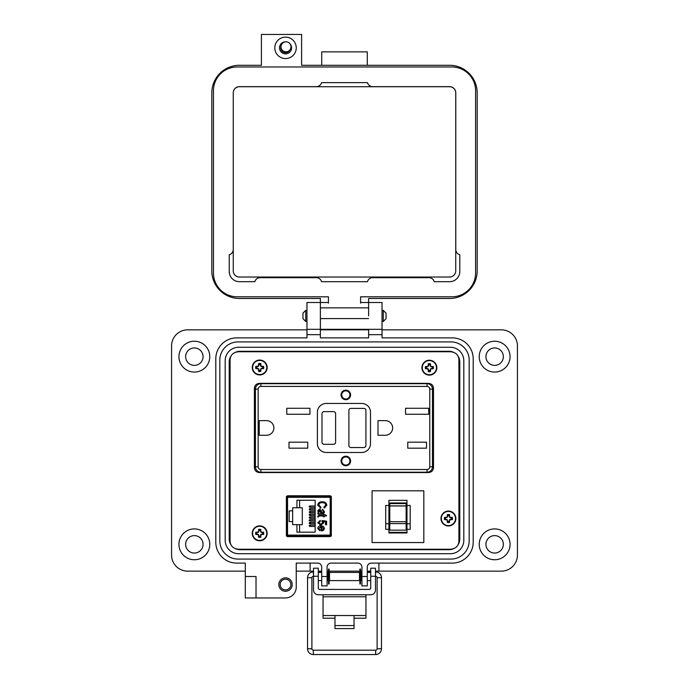 <?xml version="1.0" encoding="UTF-8"?>
<svg xmlns="http://www.w3.org/2000/svg" width="689" height="689" viewBox="0 0 689 689"><rect width="100%" height="100%" fill="white"/><g stroke="black" fill="none" stroke-linecap="round" stroke-linejoin="round"><path stroke-width="1.03" d="M450.399 351.752L238.601 351.752C233.425 352.2 230.591 354.783 230.092 359.494L230.092 541.494C230.591 546.205 233.425 548.788 238.601 549.245L450.399 549.245C455.575 548.788 458.409 546.205 458.908 541.494L458.908 359.494C458.409 354.783 455.575 352.2 450.399 351.752L238.601 351.752L450.399 351.752M428.394 472.568C431.503 472.284 433.209 470.682 433.502 467.745L433.502 388.165C433.209 385.237 431.503 383.635 428.394 383.351L259.512 383.351C256.403 383.635 254.697 385.237 254.405 388.165L254.405 467.745C254.697 470.682 256.403 472.284 259.512 472.568L428.394 472.568C431.503 472.284 433.209 470.682 433.502 467.745C433.209 470.682 431.503 472.284 428.394 472.568M286.538 536.128L331.185 536.128M287.132 496.614L331.185 496.287L286.538 496.287M230.092 359.494L230.092 541.494L230.092 359.494M238.601 549.245L450.399 549.245L238.601 549.245M458.908 541.494L458.908 359.494L458.908 541.494M254.405 467.745C254.697 470.682 256.403 472.284 259.512 472.568C256.403 472.284 254.697 470.682 254.405 467.745M259.512 383.351C256.403 383.635 254.697 385.237 254.405 388.165C254.697 385.237 256.403 383.635 259.512 383.351M433.502 388.165C433.209 385.237 431.503 383.635 428.394 383.351C431.503 383.635 433.209 385.237 433.502 388.165M286.391 496.795L286.391 535.611L287.485 536.636L330.238 536.636L331.331 535.611L331.331 496.795L330.238 495.779L287.485 495.779L286.391 496.795M449.202 521.427L449.547 522.417A11.567 1.008 -90 0 0 449.59 520.686L449.538 519.764L450.425 519.325L452.32 519.644A4.056 4.056 0 0 0 452.32 517.387A11.567 1.008 180 0 0 450.589 517.353L449.667 517.396L449.219 516.517L449.547 514.614A4.056 4.056 0 0 0 447.29 514.614A11.567 1.008 90 0 0 447.247 516.345L447.17 517.396L445.507 517.732A3.014 3.014 0 0 0 445.507 519.308L447.17 519.635L447.635 521.427A3.014 3.014 0 0 0 449.202 521.427L449.202 520.608M447.635 520.608L447.247 520.686A11.567 1.008 90 0 0 447.29 522.417A4.056 4.056 0 0 0 449.547 522.417M451.329 519.308A3.014 3.014 0 0 0 451.329 517.732L452.32 517.387M455.877 518.516A7.458 7.458 0 0 0 448.418 511.057A7.458 7.458 0 0 0 440.96 518.516A7.458 7.458 0 0 0 448.418 525.974A7.458 7.458 0 0 0 455.877 518.516M448.418 525.595A7.079 7.079 0 0 0 455.498 518.516A7.079 7.079 0 0 0 448.418 511.445A7.079 7.079 0 0 0 441.339 518.516A7.079 7.079 0 0 0 448.418 525.595M447.299 519.764L447.006 520.057A11.532 1.008 67.5 0 0 447.23 520.6M446.412 519.325L446.334 519.704A11.532 1.008 22.5 0 0 446.877 519.937M446.326 517.732L446.248 517.353A11.567 1.008 180 0 0 444.517 517.387A4.056 4.056 0 0 0 444.517 519.644A11.567 1.008 0 0 0 446.248 519.687M447.17 517.396L446.877 517.103A11.532 1.008 157.5 0 0 446.334 517.327M447.617 516.517L447.23 516.44A11.532 1.008 112.5 0 0 447.006 516.974M449.202 516.423L449.59 516.345A11.567 1.008 -90 0 0 449.547 514.614M449.538 517.267L449.831 516.974A11.532 1.008 -112.5 0 0 449.607 516.44M450.425 517.715L450.503 517.327A11.532 1.008 -157.5 0 0 449.96 517.103M450.511 519.308L450.589 519.687A11.567 1.008 0 0 0 452.32 519.644M449.667 519.635L449.96 519.937A11.532 1.008 -22.5 0 0 450.503 519.704M449.219 520.522L449.607 520.6A11.532 1.008 -67.5 0 0 449.831 520.057M449.202 515.605A3.014 3.014 0 0 0 447.635 515.605L447.29 514.614M451.329 517.732L450.511 517.732M447.635 515.605L447.635 516.423M447.635 521.427L447.29 522.417M445.507 519.308L444.517 519.644M445.507 517.732L444.517 517.387M430.151 370.587L430.496 371.569A11.567 1.008 -90 0 0 430.539 369.847L430.487 368.916L431.374 368.477L433.269 368.804A4.056 4.056 0 0 0 433.269 366.548A11.567 1.008 180 0 0 431.538 366.505L430.616 366.557L430.177 365.67L430.496 363.775A4.056 4.056 0 0 0 428.239 363.775A11.567 1.008 90 0 0 428.196 365.506L428.119 366.557L426.457 366.884A3.014 3.014 0 0 0 426.457 368.46L428.248 368.916L428.584 370.587A3.014 3.014 0 0 0 430.151 370.587L430.151 369.769M428.584 369.769L428.196 369.847A11.567 1.008 90 0 0 428.239 371.569A4.056 4.056 0 0 0 430.496 371.569M432.279 368.46A3.014 3.014 0 0 0 432.279 366.884L433.269 366.548M429.368 360.218A7.458 7.458 0 0 0 421.909 367.676A7.458 7.458 0 0 1 429.368 360.218A7.458 7.458 0 0 1 436.826 367.676A7.458 7.458 0 0 0 429.368 360.218A7.458 7.458 0 0 0 421.909 367.676A7.458 7.458 0 0 0 429.368 375.126A7.458 7.458 0 0 0 436.826 367.676A7.458 7.458 0 0 0 429.368 360.218A7.458 7.458 0 0 0 421.909 367.676A7.458 7.458 0 0 0 429.368 375.126M429.368 374.747A7.079 7.079 0 0 0 436.447 367.676A7.079 7.079 0 0 0 429.368 360.597A7.079 7.079 0 0 0 422.288 367.676A7.079 7.079 0 0 0 429.368 374.747M428.248 368.916L427.955 369.218A11.532 1.008 67.5 0 0 428.179 369.752M427.955 369.218L428.119 368.787M427.361 368.477L427.292 368.865A11.532 1.008 22.5 0 0 427.826 369.089M427.275 366.884L427.197 366.505A11.567 1.008 180 0 0 425.466 366.548A4.056 4.056 0 0 0 425.466 368.804A11.567 1.008 0 0 0 427.197 368.839M428.119 366.557L427.826 366.255A11.532 1.008 157.5 0 0 427.292 366.488M428.567 365.67L428.179 365.592A11.532 1.008 112.5 0 0 427.955 366.126M430.151 365.575L430.539 365.506A11.567 1.008 -90 0 0 430.496 363.775M430.487 366.427L430.78 366.126A11.532 1.008 -112.5 0 0 430.556 365.592M430.78 366.126L430.616 366.557M431.374 366.867L431.452 366.488A11.532 1.008 -157.5 0 0 430.909 366.255M431.46 368.46L431.538 368.839A11.567 1.008 0 0 0 433.269 368.804M430.616 368.787L430.909 369.089A11.532 1.008 -22.5 0 0 431.452 368.865M430.177 369.674L430.556 369.752A11.532 1.008 -67.5 0 0 430.78 369.218M430.151 364.765A3.014 3.014 0 0 0 428.584 364.765L428.239 363.775M432.279 366.884L431.46 366.884M428.584 364.765L428.584 365.575M428.584 370.587L428.239 371.569M426.457 368.46L425.466 368.804M426.457 366.884L425.466 366.548M260.476 536.249L260.821 537.239A11.567 1.008 -90 0 0 260.855 535.508L260.812 534.586L261.691 534.139L263.594 534.466A4.056 4.056 0 0 0 263.594 532.209A11.567 1.008 180 0 0 261.863 532.166L260.933 532.218L260.494 531.331L260.821 529.436A4.056 4.056 0 0 0 258.564 529.436A11.567 1.008 90 0 0 258.521 531.167L258.444 532.218L256.782 532.545A3.014 3.014 0 0 0 256.782 534.121L258.573 534.586L258.9 536.249A3.014 3.014 0 0 0 260.476 536.249L260.476 535.431M258.9 535.431L258.521 535.508A11.567 1.008 90 0 0 258.564 537.239A4.056 4.056 0 0 0 260.821 537.239M262.604 534.121A3.014 3.014 0 0 0 262.604 532.545L263.594 532.209M259.693 525.879A7.458 7.458 0 0 0 252.234 533.338A7.458 7.458 0 0 1 259.693 525.879A7.458 7.458 0 0 1 267.151 533.338A7.458 7.458 0 0 0 259.693 525.879A7.458 7.458 0 0 0 252.234 533.338A7.458 7.458 0 0 0 259.693 540.796A7.458 7.458 0 0 0 267.151 533.338A7.458 7.458 0 0 0 259.693 525.879A7.458 7.458 0 0 0 252.234 533.338A7.458 7.458 0 0 0 259.693 540.796M259.693 540.409A7.079 7.079 0 0 0 266.764 533.338A7.079 7.079 0 0 0 259.693 526.258A7.079 7.079 0 0 0 252.613 533.338A7.079 7.079 0 0 0 259.693 540.409M258.573 534.586L258.272 534.879A11.532 1.008 67.5 0 0 258.504 535.413M257.686 534.139L257.608 534.526A11.532 1.008 22.5 0 0 258.142 534.75M257.6 532.545L257.522 532.166A11.567 1.008 180 0 0 255.791 532.209A4.056 4.056 0 0 0 255.791 534.466A11.567 1.008 0 0 0 257.522 534.5M258.444 532.218L258.142 531.917A11.532 1.008 157.5 0 0 257.608 532.149M258.142 531.917L258.573 532.089M258.883 531.331L258.504 531.253A11.532 1.008 112.5 0 0 258.272 531.787M260.476 531.245L260.855 531.167A11.567 1.008 -90 0 0 260.821 529.436M260.812 532.089L261.105 531.787A11.532 1.008 -112.5 0 0 260.881 531.253M261.105 531.787L260.933 532.218M261.691 532.528L261.768 532.149A11.532 1.008 -157.5 0 0 261.234 531.917M261.786 534.121L261.863 534.5A11.567 1.008 0 0 0 263.594 534.466M260.933 534.457L261.234 534.75A11.532 1.008 -22.5 0 0 261.768 534.526M260.494 535.336L260.881 535.413A11.532 1.008 -67.5 0 0 261.105 534.879M260.476 530.427A3.014 3.014 0 0 0 258.9 530.427L258.564 529.436M262.604 532.545L261.786 532.545M258.9 530.427L258.9 531.245M258.9 536.249L258.564 537.239M256.782 534.121L255.791 534.466M256.782 532.545L255.791 532.209M260.485 370.398L260.83 371.388A11.567 1.008 -90 0 0 260.864 369.657L260.821 368.736L261.699 368.296L263.594 368.615A4.056 4.056 0 0 0 263.594 366.367A11.567 1.008 180 0 0 261.872 366.324L260.942 366.376L260.502 365.489L260.83 363.594A4.056 4.056 0 0 0 258.573 363.594A11.567 1.008 90 0 0 258.53 365.316L258.453 366.376L256.79 366.703A3.014 3.014 0 0 0 256.79 368.279L258.582 368.736L258.909 370.398A3.014 3.014 0 0 0 260.485 370.398L260.485 369.588M258.909 369.588L258.53 369.657A11.567 1.008 90 0 0 258.573 371.388A4.056 4.056 0 0 0 260.83 371.388M262.612 368.279A3.014 3.014 0 0 0 262.612 366.703L263.594 366.367M259.701 360.037A7.458 7.458 0 0 0 252.243 367.487A7.458 7.458 0 0 1 259.701 360.037A7.458 7.458 0 0 1 267.16 367.487A7.458 7.458 0 0 0 259.701 360.037A7.458 7.458 0 0 0 252.243 367.487A7.458 7.458 0 0 0 259.701 374.945A7.458 7.458 0 0 0 267.16 367.487A7.458 7.458 0 0 0 259.701 360.037A7.458 7.458 0 0 0 252.243 367.487A7.458 7.458 0 0 0 259.701 374.945M259.701 374.566A7.079 7.079 0 0 0 266.772 367.487A7.079 7.079 0 0 0 259.701 360.416A7.079 7.079 0 0 0 252.622 367.487A7.079 7.079 0 0 0 259.701 374.566M258.582 368.736L258.28 369.037A11.532 1.008 67.5 0 0 258.513 369.571M258.28 369.037L258.453 368.606M257.695 368.296L257.617 368.675A11.532 1.008 22.5 0 0 258.151 368.908M257.6 366.703L257.531 366.324A11.567 1.008 180 0 0 255.8 366.367A4.056 4.056 0 0 0 255.8 368.615A11.567 1.008 0 0 0 257.531 368.658M258.453 366.376L258.151 366.074A11.532 1.008 157.5 0 0 257.617 366.307M258.151 366.074L258.582 366.247M258.892 365.489L258.513 365.411A11.532 1.008 112.5 0 0 258.28 365.945M260.485 365.394L260.864 365.316A11.567 1.008 -90 0 0 260.83 363.594M260.821 366.247L261.114 365.945A11.532 1.008 -112.5 0 0 260.89 365.411M261.114 365.945L260.942 366.376M261.699 366.686L261.777 366.307A11.532 1.008 -157.5 0 0 261.243 366.074M261.794 368.279L261.872 368.658A11.567 1.008 0 0 0 263.594 368.615M260.942 368.606L261.243 368.908A11.532 1.008 -22.5 0 0 261.777 368.675M260.502 369.493L260.89 369.571A11.532 1.008 -67.5 0 0 261.114 369.037M260.485 364.576A3.014 3.014 0 0 0 258.909 364.576L258.573 363.594M262.612 366.703L261.794 366.703M258.909 364.576L258.909 365.394M258.909 370.398L258.573 371.388M256.79 368.279L255.8 368.615M256.79 366.703L255.8 366.367M287.546 535.913L330.177 535.913L330.177 535.112L287.546 535.112L287.546 535.913A0.801 0.801 0 0 1 286.745 535.112L287.546 535.112L287.546 497.303L286.745 497.303L286.745 535.112M330.978 535.112L330.177 535.112L330.177 496.502A0.801 0.801 0 0 1 330.978 497.303L330.978 535.112A0.801 0.801 0 0 1 330.177 535.913M321.117 530.866L320.833 526.835L318.645 528.429L319.911 529.824L319.799 530.745L317.732 528.42C318.034 526.663 319.128 525.836 321.005 525.914C322.917 525.819 324.045 526.663 324.39 528.429C324.054 530.142 322.96 530.952 321.117 530.866M323.356 515.923L318.869 516.001L318.645 516.836L317.732 516.957L317.732 516.276L319.687 515.002L323.356 515.002L323.356 514.313L325.888 515.002L326.577 515.923L324.278 515.923L324.278 516.836L323.356 516.836L323.356 515.923M323.933 507.07L325.768 505.132C325.406 503.375 324.261 502.574 322.323 502.703C320.385 502.539 319.196 503.323 318.766 505.054L320.945 507.19L320.712 508.103L317.732 505.089C318.215 502.746 319.748 501.644 322.323 501.79C324.863 501.687 326.353 502.815 326.81 505.166L324.166 507.991L323.933 507.07L324.485 506.889M296.933 532.158L296.933 524.656L292.644 524.656L292.644 521.573L289.156 521.573L289.156 510.842L292.644 510.842L292.644 507.759L296.933 507.759L296.933 500.257L315.166 500.257L315.166 532.158L296.933 532.158M321.978 513.736L317.844 513.968L317.844 513.047L318.731 512.814L317.732 510.85L319.532 509.025L321.522 511.169L321.978 512.814L323.115 512.573L323.477 511.505L322.323 510.058L322.443 509.137L324.39 511.634C324.347 513.167 323.537 513.865 321.978 513.736M323.356 521.642L323.701 522.951L320.859 525.113L317.732 522.684L320.256 520.402L320.368 521.323L318.645 522.675L320.807 524.191L322.788 522.701L322.039 520.514L326.577 521.203L326.577 524.768L325.544 524.768L325.544 521.978L323.356 521.642M330.177 496.502L287.546 496.502L287.546 497.303L330.978 497.303M320.833 526.835L318.645 528.429L319.911 529.824M318.809 515.036L319.687 515.002M318.869 516.001L318.645 516.44M325.768 505.132C325.406 503.375 324.261 502.574 322.323 502.703M324.967 507.741L324.166 507.991M322.323 501.79C324.863 501.687 326.353 502.815 326.81 505.166M320.712 508.103L317.732 505.089M318.766 505.054L320.945 507.19M289.156 510.842L289.156 521.573M320.531 513.736L317.844 513.968M317.844 513.047L318.731 512.814L317.732 510.85L319.532 509.025L320.178 509.119M323.701 522.951L320.859 525.113L319.98 525.027M322.788 522.701L321.909 521.435M318.645 522.675L320.807 524.191M320.368 521.323L319.524 521.53M286.745 497.303A0.801 0.801 0 0 1 287.546 496.502M321.746 529.936L322.917 529.565L321.746 529.936L321.746 526.896L323.477 528.437L322.917 529.565M296.933 524.656L299.612 524.656L299.612 532.158M299.612 500.257L299.612 507.759L302.29 507.759L302.29 524.656L299.612 524.656M315.166 526.448L309.8 526.448L309.128 525.776L309.8 525.104L315.166 525.104M315.166 520.979L309.8 520.979L309.128 520.307L309.8 519.635L315.166 519.635M315.166 515.51L309.8 515.51L309.128 514.838L309.8 514.166L315.166 514.166M315.166 510.041L309.8 510.041L309.128 509.369L309.8 508.697L315.166 508.697M315.166 507.302L309.8 507.302L309.128 506.639L309.8 505.967L315.166 505.967M315.166 512.771L309.8 512.771L309.128 512.108L309.8 511.436L315.166 511.436M315.166 518.249L309.8 518.249L309.128 517.577L309.8 516.905L315.166 516.905M315.166 523.718L309.8 523.718L309.128 523.046L309.8 522.374L315.166 522.374M299.612 507.759L296.933 507.759M292.644 521.573L292.644 510.842M319.584 509.946L321.057 512.814L318.645 511.074L319.584 509.946L321.057 512.814M331.331 535.275A1.611 1.611 0 0 1 330.462 535.861M330.462 496.554A1.611 1.611 0 0 1 331.331 497.139M309.8 507.302L310.472 506.639M309.8 510.041L310.472 509.369M309.8 512.771L310.472 512.108M309.8 515.51L310.472 514.838M309.8 518.249L310.472 517.577M309.8 520.979L310.472 520.307M309.8 523.718L310.472 523.046M309.8 526.448L310.472 525.776M406.131 522.718L406.131 523.597L389.776 523.597L389.776 521.754L406.131 521.754L406.131 522.718M388.932 500.343L388.932 532.976L406.975 532.976L406.975 500.343L388.932 500.343M406.975 523.804L410.188 523.804L410.188 529.341L406.975 529.341M388.932 505.45L385.711 505.45L385.711 529.341L388.932 529.341M423.821 542.553L372.077 542.553L372.077 490.809L423.821 490.809L423.821 542.553M389.776 502.961L389.776 505.959L406.131 505.959L406.131 502.961L389.776 502.961L406.131 502.961M406.131 505.959L406.131 521.754M389.776 523.597L389.776 530.142L406.131 530.142L406.131 523.597M389.776 505.959L389.776 521.754M406.975 532.347L388.932 532.347M410.188 523.804L410.188 505.45L406.975 505.45M385.711 523.804L388.932 523.804M230.092 455.782L229.256 455.782L229.273 453.879L230.092 453.836M230.092 402.04L229.273 402.04L229.256 400.137L230.092 400.137M230.092 463.714L229.385 463.714L229.385 458.211L230.092 458.211M229.385 463.714L229.265 464.877L230.092 464.877M230.092 465.902L229.256 465.902L229.265 464.877M230.092 457.04L229.265 457.04L229.385 458.211M229.265 457.04L229.256 456.023L230.092 456.023M229.273 402.04L230.092 402.083M229.299 402.083L229.299 453.836M230.092 399.896L229.256 399.896L229.265 398.879L230.092 398.879M230.092 397.708L229.385 397.708L229.265 398.879M229.385 397.708L229.385 392.205L230.092 392.205M229.385 392.205L229.256 390.017L230.092 390.017M230.092 362.784A11.472 11.472 0 0 0 229.256 367.073L229.256 390.017M229.256 465.902L229.256 533.312A11.472 11.472 0 0 0 230.092 537.601M230.092 410.73L229.885 417.973A6.812 6.812 0 0 1 230.092 417.922M230.092 437.997A6.812 6.812 0 0 1 229.885 437.946L230.092 445.189M345.826 465.075A4.082 4.082 0 0 1 341.744 460.984A4.082 4.082 0 0 1 345.826 456.902A4.082 4.082 0 0 1 349.909 460.984A4.082 4.082 0 0 1 345.826 465.075M345.826 390.163A4.771 4.771 0 0 1 350.589 394.926A4.771 4.771 0 0 1 345.826 399.698A4.771 4.771 0 0 1 341.055 394.926A4.771 4.771 0 0 1 345.826 390.163M345.826 390.499A4.427 4.427 0 0 1 350.253 394.926A4.427 4.427 0 0 1 345.826 399.353A4.427 4.427 0 0 1 341.399 394.926A4.427 4.427 0 0 1 345.826 390.499M345.826 456.221A4.771 4.771 0 0 1 350.589 460.984A4.771 4.771 0 0 1 345.826 465.755A4.771 4.771 0 0 1 341.055 460.984A4.771 4.771 0 0 1 345.826 456.221M345.826 456.557A4.427 4.427 0 0 1 350.253 460.984A4.427 4.427 0 0 1 345.826 465.411A4.427 4.427 0 0 1 341.399 460.984A4.427 4.427 0 0 1 345.826 456.557M432.485 402.591L433.502 402.591M257.626 383.695L259.882 383.351M254.405 402.764L255.421 402.764M255.421 466.78A5.452 5.452 0 0 0 260.873 472.223A5.452 5.452 0 0 1 255.421 466.78L258.142 466.78L258.142 389.139L255.421 389.139A5.452 5.452 0 0 1 260.873 383.695L427.034 383.695A5.452 5.452 0 0 1 432.485 389.139L432.485 466.78A5.452 5.452 0 0 1 427.034 472.223L260.873 472.223A5.452 5.452 0 0 1 255.421 466.78L255.421 389.139A5.452 5.452 0 0 1 260.873 383.695L260.873 386.417L427.034 386.417L427.034 383.695A5.452 5.452 0 0 1 432.485 389.139L429.764 389.139L429.764 466.78L432.485 466.78A5.452 5.452 0 0 1 427.034 472.223A5.452 5.452 0 0 0 432.485 466.78M433.502 453.155L432.485 453.155M255.421 453.328L254.405 453.328M257.626 472.223L259.882 472.568M259.236 435.276L259.236 420.634L266.557 420.634A7.321 7.321 0 0 1 273.877 427.955A7.321 7.321 0 0 1 266.557 435.276L259.236 435.276M288.992 448.186L288.992 442.192L307.725 442.192L307.725 448.186L288.992 448.186M286.779 414.27L286.779 408.276L309.938 408.276L309.938 414.27L286.779 414.27M385.323 435.276L378.003 435.276L378.003 420.634L385.323 420.634A7.321 7.321 0 0 1 392.644 427.955A7.321 7.321 0 0 1 385.323 435.276M407.767 448.186L407.767 442.192L426.491 442.192L426.491 448.186L407.767 448.186M405.554 414.27L405.554 408.276L428.704 408.276L428.704 414.27L405.554 414.27M370.51 443.621A8.854 8.854 0 0 1 361.656 452.475L326.25 452.475A8.854 8.854 0 0 1 317.396 443.621L317.396 412.298A8.854 8.854 0 0 1 326.25 403.444L361.656 403.444A8.854 8.854 0 0 1 370.51 412.298L370.51 443.621M350.934 408.379L363.87 408.379A2.041 2.041 0 0 1 365.919 410.42L365.919 445.499A2.041 2.041 0 0 1 363.87 447.54L350.934 447.54A2.041 2.041 0 0 1 348.892 445.499L348.892 410.42A2.041 2.041 0 0 1 350.934 408.379M335.612 413.658L335.612 442.26A2.041 2.041 0 0 1 333.571 444.302L324.037 444.302A2.041 2.041 0 0 1 321.987 442.26L321.987 413.658A2.041 2.041 0 0 1 324.037 411.617L333.571 411.617A2.041 2.041 0 0 1 335.612 413.658M345.826 399.017A4.082 4.082 0 0 1 341.744 394.926A4.082 4.082 0 0 1 345.826 390.844A4.082 4.082 0 0 1 349.909 394.926A4.082 4.082 0 0 1 345.826 399.017M280.156 584.548A5.366 5.366 0 0 0 285.513 589.913A5.366 5.366 0 0 0 290.879 584.548A5.366 5.366 0 0 0 285.513 579.191A5.366 5.366 0 0 0 280.156 584.548M278.812 584.548A6.701 6.701 0 0 0 285.513 591.257A6.701 6.701 0 0 0 292.222 584.548A6.701 6.701 0 0 0 285.513 577.847A6.701 6.701 0 0 0 278.812 584.548M256.024 587.235L256.024 597.957L245.301 597.957L245.301 576.504L256.024 576.504L256.024 587.235M209.775 356.652A15.416 15.416 0 0 1 194.358 372.069A15.416 15.416 0 0 1 178.942 356.652A15.416 15.416 0 0 1 194.358 341.236A15.416 15.416 0 0 1 209.775 356.652M209.775 544.336A15.416 15.416 0 0 1 194.358 559.752A15.416 15.416 0 0 1 178.942 544.336A15.416 15.416 0 0 1 194.358 528.919A15.416 15.416 0 0 1 209.775 544.336M256.024 597.957L285.513 597.957A10.723 10.723 0 0 0 296.236 587.235L296.236 563.102L317.689 563.102A4.022 4.022 0 0 1 321.711 567.125L321.711 585.891L327.077 585.891L327.077 567.125A4.022 4.022 0 0 1 331.09 563.102L357.91 563.102A4.022 4.022 0 0 1 361.923 567.125L361.923 585.891L367.289 585.891L367.289 567.125A4.022 4.022 0 0 1 371.311 563.102L452.285 563.102A20.911 20.911 0 0 0 473.197 542.191L473.197 358.797A20.911 20.911 0 0 0 452.285 337.886L382.033 337.886L382.033 302.497L368.632 302.497L368.624 298.483L449.572 298.483A27.612 27.612 0 0 0 477.184 270.872L477.184 92.886A27.612 27.612 0 0 0 449.572 65.274L301.61 65.274L301.61 34.45L261.407 34.45L261.407 65.274L239.427 65.274A27.612 27.612 0 0 0 211.816 92.886L211.816 270.872A27.612 27.612 0 0 0 239.427 298.483L320.376 298.483L320.368 329.308L306.967 329.308L306.967 337.886L236.715 337.886A20.911 20.911 0 0 0 215.803 358.797L215.803 542.191A20.911 20.911 0 0 0 236.715 563.102L245.301 563.102L245.301 576.504L256.024 576.504M306.967 315.906L306.967 329.308L320.368 329.308L320.368 337.886L368.632 337.886L368.632 329.308L320.376 329.308L320.376 302.497L306.967 302.497L306.967 315.906M368.632 315.906L368.624 302.497L368.632 315.906M382.033 329.308L368.632 329.308L382.033 329.308M510.058 356.652A15.416 15.416 0 0 1 494.642 372.069A15.416 15.416 0 0 1 479.225 356.652A15.416 15.416 0 0 1 494.642 341.236A15.416 15.416 0 0 1 510.058 356.652M510.058 544.336A15.416 15.416 0 0 1 494.642 559.752A15.416 15.416 0 0 1 479.225 544.336A15.416 15.416 0 0 1 494.642 528.919A15.416 15.416 0 0 1 510.058 544.336M185.642 356.652A8.716 8.716 0 0 0 194.358 365.368A8.716 8.716 0 0 0 203.074 356.652A8.716 8.716 0 0 0 194.358 347.945A8.716 8.716 0 0 0 185.642 356.652M485.926 356.652A8.716 8.716 0 0 0 494.642 365.368A8.716 8.716 0 0 0 503.358 356.652A8.716 8.716 0 0 0 494.642 347.945A8.716 8.716 0 0 0 485.926 356.652M485.926 544.336A8.716 8.716 0 0 0 494.642 553.052A8.716 8.716 0 0 0 503.358 544.336A8.716 8.716 0 0 0 494.642 535.62A8.716 8.716 0 0 0 485.926 544.336M185.642 544.336A8.716 8.716 0 0 0 194.358 553.052A8.716 8.716 0 0 0 203.074 544.336A8.716 8.716 0 0 0 194.358 535.62A8.716 8.716 0 0 0 185.642 544.336M238.058 559.08A18.233 18.233 0 0 1 219.825 540.848L219.825 360.14A18.233 18.233 0 0 1 238.058 341.908L450.942 341.908A18.233 18.233 0 0 1 469.175 360.14L469.175 540.848A18.233 18.233 0 0 1 450.942 559.08L238.058 559.08M296.236 571.147L310.119 571.147L310.119 563.102L317.689 563.102M371.311 563.102L378.898 563.102L378.898 571.147L501.342 571.147A16.088 16.088 0 0 0 517.43 555.058L517.43 345.93A16.088 16.088 0 0 0 501.342 329.842L382.033 329.842M225.191 540.314L225.191 360.674A13.41 13.41 0 0 1 238.592 347.273L450.408 347.273A13.41 13.41 0 0 1 463.809 360.674L463.809 540.314A13.41 13.41 0 0 1 450.408 553.715L238.592 553.715A13.41 13.41 0 0 1 225.191 540.314M306.967 329.842L187.658 329.842A16.088 16.088 0 0 0 171.57 345.93L171.57 555.058A16.088 16.088 0 0 0 187.658 571.147L245.301 571.147M368.632 329.842L320.368 329.842M310.119 571.147L313.521 571.147M318.284 571.147L321.711 571.147M327.077 571.147L328.541 571.147M329.135 571.147L359.873 571.147M360.476 571.147L361.923 571.147M367.289 571.147L370.725 571.147M375.488 571.147L378.898 571.147M360.605 303.151L360.605 296.804L451.82 296.804A23.77 23.77 0 0 0 475.582 273.042L475.582 90.733A23.77 23.77 0 0 0 451.82 66.971L237.223 66.971A23.77 23.77 0 0 0 213.452 90.733L213.452 273.042A23.77 23.77 0 0 0 237.223 296.804L328.429 296.804L328.42 302.497L306.967 302.497M382.033 302.497L360.605 302.497M230.815 544.611A10.723 10.723 0 0 1 229.213 538.97L229.213 362.018A10.723 10.723 0 0 1 230.815 356.377M235.164 352.415A10.723 10.723 0 0 1 239.936 351.295L449.064 351.295A10.723 10.723 0 0 1 453.836 352.415M458.185 356.377A10.723 10.723 0 0 1 459.787 362.018L459.787 538.97A10.723 10.723 0 0 1 458.185 544.611M453.836 548.573A10.723 10.723 0 0 1 449.064 549.693L239.936 549.693A10.723 10.723 0 0 1 235.164 548.573M247.98 351.752L247.98 351.295M247.98 549.693L247.98 549.245M373.455 549.693L373.455 549.245M389.543 549.693L389.543 549.245M441.02 549.693L441.02 549.245M459.787 525.569L458.908 525.569M299.457 549.693L299.457 549.245M315.545 549.693L315.545 549.245M324.123 549.693L324.123 549.245M340.211 549.693L340.211 549.245M348.789 549.693L348.789 549.245M364.877 549.693L364.877 549.245M459.787 375.427L458.908 375.427M441.02 351.295L441.02 351.752M340.211 351.295L340.211 351.752M324.123 351.295L324.123 351.752M315.545 351.295L315.545 351.752M299.457 351.295L299.457 351.752M389.543 351.295L389.543 351.752M373.455 351.295L373.455 351.752M364.877 351.295L364.877 351.752M348.789 351.295L348.789 351.752M323.055 594.779L323.055 615.535L334.975 615.535L334.975 625.56L354.043 625.56L354.043 615.535L365.954 615.535L365.954 618.214L354.043 618.214M375.488 576.237L370.725 576.237L370.725 568.201L375.488 568.201L370.725 568.201L375.488 568.201L375.488 590.008A4.771 4.771 0 0 1 370.725 594.779L318.284 594.779A4.771 4.771 0 0 1 313.521 590.008L313.521 568.201L318.284 568.201L313.521 568.201L318.284 568.201L318.284 576.237L313.521 576.237M370.725 576.237L370.725 588.053A1.361 1.361 0 0 1 369.364 589.414L319.653 589.414A1.361 1.361 0 0 1 318.284 588.053L318.284 576.237M323.055 596.786L365.954 596.786L365.954 594.779M323.055 615.535L323.055 618.214L334.975 618.214M365.954 596.786L365.954 615.535M334.975 625.56L334.975 628.592L354.043 628.592L354.043 625.56M313.521 579.587L313.521 573.429M327.077 580.594L328.153 580.594L328.153 572.421L327.077 572.421M359.494 576.504L359.494 572.421L329.514 572.421L329.514 580.594L359.494 580.594L359.494 576.504M361.923 580.594L360.855 580.594L360.855 572.421L361.923 572.421M375.488 579.587L375.488 573.429M329.135 583.979L329.135 569.036L328.541 569.036L328.541 583.979L329.135 583.979M360.476 583.979L360.476 569.036L359.873 569.036L359.873 583.979L360.476 583.979M302.953 315.906L302.953 313.133L305.727 310.36L305.727 321.444L302.953 318.671L302.953 315.906M383.273 310.36L386.047 313.133L386.047 318.671L383.273 321.444L383.273 310.36L382.033 310.36M375.841 576.28A1.447 1.447 0 0 1 377.124 577.718L381.473 577.718A5.796 5.796 0 0 0 375.677 571.922L375.677 573.61M375.677 654.55A5.796 5.796 0 0 0 381.473 648.754L377.124 648.754A1.447 1.447 0 0 1 375.677 650.201L375.677 654.55L313.34 654.55A5.796 5.796 0 0 1 307.544 648.754L307.544 577.718A5.796 5.796 0 0 1 313.34 571.922L313.521 571.922M307.544 648.754L311.893 648.754A1.447 1.447 0 0 0 313.34 650.201L313.34 654.55M313.168 576.28A1.447 1.447 0 0 0 311.893 577.718L307.544 577.718M367.745 572.421L367.702 571.922L370.725 571.922M321.272 572.421L321.711 571.991M285.53 37.128A10.723 10.723 0 0 1 296.253 47.851A10.723 10.723 0 0 1 285.53 58.574A10.723 10.723 0 0 1 274.808 47.851A10.723 10.723 0 0 1 285.53 37.128M285.565 41.822A6.029 6.029 0 0 0 279.501 47.851A6.029 6.029 0 0 0 291.059 50.245A6.029 6.029 0 0 0 289.923 43.726M281.017 46.146A4.823 4.823 0 0 0 285.53 52.674A4.823 4.823 0 0 0 289.854 49.996M321.72 65.274L321.72 51.873L367.28 51.873L367.28 65.274M368.624 329.308L320.376 329.308M233.261 270.872L233.261 92.886A6.167 6.167 0 0 1 239.427 86.719L449.572 86.719A6.167 6.167 0 0 1 455.739 92.886L455.739 270.872A6.167 6.167 0 0 1 449.572 277.038L239.427 277.038A6.167 6.167 0 0 1 233.261 270.872M285.978 41.805A5.012 5.012 0 0 1 290.991 46.818A5.012 5.012 0 0 1 285.978 51.821A5.012 5.012 0 0 1 280.974 46.818A5.012 5.012 0 0 1 285.978 41.805M328.429 296.804L328.429 303.151M316.363 86.65L239.453 86.65A6.201 6.201 0 0 0 233.252 92.851L233.252 249.53A5.366 5.366 0 0 1 229.23 254.715L229.23 271.483A10.214 10.214 0 0 0 239.445 281.698L254.87 281.698A5.366 5.366 0 0 1 260.063 277.676L316.363 277.676A5.366 5.366 0 0 1 321.556 281.698L367.478 281.698A5.366 5.366 0 0 1 372.671 277.676L428.971 277.676A5.366 5.366 0 0 1 434.165 281.698L449.59 281.698A10.214 10.214 0 0 0 459.804 271.483L459.804 254.715A5.366 5.366 0 0 1 455.782 249.53L455.782 92.851A6.201 6.201 0 0 0 449.59 86.65L372.671 86.65A5.366 5.366 0 0 1 367.478 82.628L321.556 82.628A5.366 5.366 0 0 1 316.363 86.65M448.418 511.057A7.458 7.458 0 0 0 440.96 518.516A7.458 7.458 0 0 0 448.418 525.974M389.776 505.872L406.131 505.872M389.776 503.599L406.131 503.599M229.273 453.879L230.092 453.879M230.092 391.033L229.265 391.033M258.142 389.139A2.722 2.722 0 0 1 260.873 386.417M427.034 386.417A2.722 2.722 0 0 1 429.764 389.139M258.142 466.78A2.722 2.722 0 0 0 260.873 469.502L427.034 469.502A2.722 2.722 0 0 0 429.764 466.78M260.873 472.223L260.873 469.502M427.034 469.502L427.034 472.223M321.711 576.504L327.077 576.504M361.923 576.504L367.289 576.504M382.033 334.673L368.632 334.673M320.368 334.673L306.967 334.673M334.975 615.535L354.043 615.535M313.34 573.61L313.34 571.922M368.624 318.585L320.376 318.585M368.624 307.862L320.376 307.862M321.711 572.421L318.284 572.421M370.725 572.421L367.289 572.421M321.711 580.594L318.284 580.594M370.725 580.594L367.289 580.594M306.967 310.36L305.727 310.36M383.273 321.444L382.033 321.444M306.967 321.444L305.727 321.444M381.473 577.718L381.473 648.754M375.677 650.201L313.34 650.201M311.893 648.754L311.893 577.718M318.284 571.922L321.315 571.922M377.124 577.718L377.124 648.754"/></g></svg>
